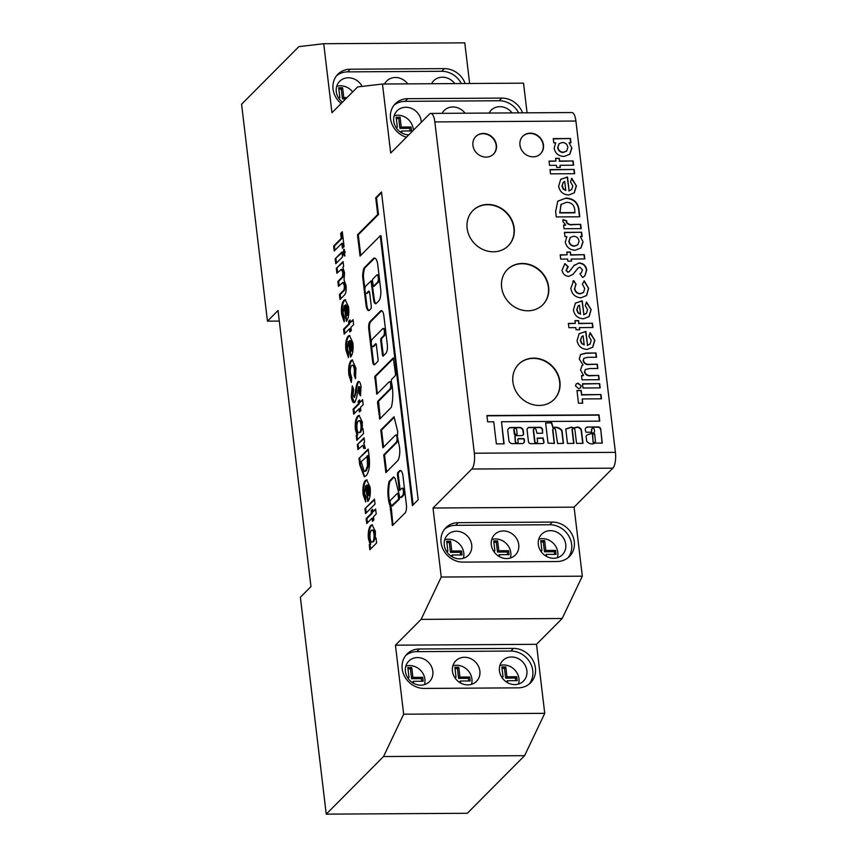 <?xml version="1.0" encoding="UTF-8"?>
<svg xmlns="http://www.w3.org/2000/svg" width="857" height="857" viewBox="0 0 857 857"><rect width="100%" height="100%" fill="white"/><g stroke="black" fill="none" stroke-linecap="round" stroke-linejoin="round"><path stroke-width="1.29" d="M374.038 286.259L377.991 282.564A3.846 1.296 -90.4 0 0 378.269 282.382A3.846 1.296 -90.4 0 0 379.115 278.118A3.846 1.296 -90.4 0 0 377.808 274.904L377.026 274.904A3.846 1.296 -90.4 0 0 376.619 275.108A3.846 1.296 -90.4 0 0 376.362 275.472L372.677 279.168L372.42 280.753L373.395 286.334L377.209 282.564A3.846 1.296 -90.4 0 0 377.487 282.382A3.846 1.296 -90.4 0 0 378.333 278.118A3.846 1.296 -90.4 0 0 377.026 274.904M377.991 282.564L377.209 282.564M402.158 488.244L402.94 488.244A3.749 1.264 89.6 0 1 404.204 491.382A3.749 1.264 89.6 0 1 403.39 495.539L401.794 497.146A4.21 1.414 89.6 0 1 401.762 497.178A4.21 1.414 89.6 0 1 401.312 497.392L400.53 497.403A4.21 1.414 89.6 0 1 399.169 494.532L395.195 478.774A9.031 3.042 -90.4 0 0 393.406 477.038L389.078 481.538A17.622 5.945 -90.4 0 0 390.053 505.694L392.463 525.545L404.718 513.289A6.545 2.207 -90.4 0 0 405.05 513.043A6.545 2.207 -90.4 0 0 406.443 505.255L402.972 476.149A8.152 2.753 -90.4 0 0 400.315 470.45A8.152 2.753 -90.4 0 0 399.255 471.082L397.68 472.668L397.423 474.253L399.255 489.636L399.662 490.483L401.762 488.447A3.749 1.264 89.6 0 1 402.158 488.244A3.749 1.264 89.6 0 1 403.422 491.382A3.749 1.264 89.6 0 1 402.608 495.55L401.012 497.146A4.21 1.414 89.6 0 1 400.98 497.178A4.21 1.414 89.6 0 1 400.53 497.403M483.273 133.456A12.491 11.152 44.8 0 0 475.828 136.488A12.491 11.152 44.8 0 0 474.2 149.557A12.491 11.152 44.8 0 0 486.101 157.12A12.491 11.152 44.8 0 0 493.536 154.099A12.491 11.152 44.8 0 0 495.175 141.019A12.491 11.152 44.8 0 0 483.273 133.456M493.407 154.228A12.491 11.152 44.8 0 0 494.864 141.201A12.491 11.152 44.8 0 0 483.005 133.724A12.491 11.152 44.8 0 0 475.699 136.617M530.301 133.167A12.491 11.152 44.8 0 0 522.856 136.188A12.491 11.152 44.8 0 0 521.217 149.268A12.491 11.152 44.8 0 0 533.118 156.831A12.491 11.152 44.8 0 0 540.563 153.799A12.491 11.152 44.8 0 0 542.202 140.73A12.491 11.152 44.8 0 0 530.301 133.167M540.424 153.939A12.491 11.152 44.8 0 0 541.881 140.902A12.491 11.152 44.8 0 0 530.033 133.435A12.491 11.152 44.8 0 0 522.727 136.327M533.59 358.119A24.971 22.293 44.8 0 0 518.71 364.171A24.971 22.293 44.8 0 0 515.432 390.321A24.971 22.293 44.8 0 0 539.235 405.447A24.971 22.293 44.8 0 0 554.125 399.394A24.971 22.293 44.8 0 0 557.393 373.256A24.971 22.293 44.8 0 0 533.59 358.119M553.986 399.533A24.971 22.293 44.8 0 0 557.082 373.427A24.971 22.293 44.8 0 0 533.333 358.387A24.971 22.293 44.8 0 0 518.571 364.311M522.309 263.463A24.971 22.293 44.8 0 0 507.419 269.516A24.971 22.293 44.8 0 0 504.152 295.665A24.971 22.293 44.8 0 0 527.944 310.791A24.971 22.293 44.8 0 0 542.835 304.738A24.971 22.293 44.8 0 0 546.113 278.6A24.971 22.293 44.8 0 0 522.309 263.463M542.706 304.878A24.971 22.293 44.8 0 0 545.802 278.771A24.971 22.293 44.8 0 0 522.042 263.731A24.971 22.293 44.8 0 0 507.29 269.655M487.826 204.469A24.971 22.293 44.8 0 0 472.935 210.522A24.971 22.293 44.8 0 0 469.668 236.671A24.971 22.293 44.8 0 0 493.461 251.797A24.971 22.293 44.8 0 0 508.351 245.745A24.971 22.293 44.8 0 0 511.629 219.606A24.971 22.293 44.8 0 0 487.826 204.469M508.222 245.884A24.971 22.293 44.8 0 0 511.318 219.778A24.971 22.293 44.8 0 0 487.558 204.737A24.971 22.293 44.8 0 0 472.807 210.661M421.258 122.326A14.569 13.005 44.8 0 0 405.8 107.254A14.569 13.005 44.8 0 0 397.112 110.789A14.569 13.005 44.8 0 0 395.141 125.893A14.569 13.005 44.8 0 0 408.789 134.86M394.166 115.791A14.569 13.005 -135.2 0 1 397.862 115.234A14.569 13.005 -135.2 0 1 413.32 130.307M512.111 112.92A14.569 13.005 44.8 0 0 499.845 106.675A14.569 13.005 44.8 0 0 491.157 110.21A14.569 13.005 44.8 0 0 489.079 113.06M465.094 113.21A14.569 13.005 44.8 0 0 452.817 106.964A14.569 13.005 44.8 0 0 444.14 110.499A14.569 13.005 44.8 0 0 442.051 113.349M362.125 86.407A14.569 13.005 44.8 0 0 348.349 77.783A14.569 13.005 44.8 0 0 339.661 81.319A14.569 13.005 44.8 0 0 342.425 102.208M336.715 86.321A14.569 13.005 -135.2 0 1 340.411 85.775A14.569 13.005 -135.2 0 1 352.634 91.945M454.767 83.59A14.569 13.005 44.8 0 0 442.394 77.205A14.569 13.005 44.8 0 0 433.706 80.74A14.569 13.005 44.8 0 0 431.553 83.729M407.75 83.879A14.569 13.005 44.8 0 0 395.366 77.494A14.569 13.005 44.8 0 0 386.689 81.029A14.569 13.005 44.8 0 0 384.536 84.018M459.652 558.85A14.569 13.005 -135.2 0 1 445.769 550.023A14.569 13.005 -135.2 0 1 447.675 534.768A14.569 13.005 -135.2 0 1 456.353 531.244A14.569 13.005 -135.2 0 1 470.236 540.071A14.569 13.005 -135.2 0 1 468.329 555.315A14.569 13.005 -135.2 0 1 459.652 558.85M463.348 558.293A14.569 13.005 44.8 0 0 448.415 539.224A14.569 13.005 44.8 0 0 444.719 539.771M553.686 558.271A14.569 13.005 -135.2 0 1 539.803 549.444A14.569 13.005 -135.2 0 1 541.71 534.19A14.569 13.005 -135.2 0 1 550.398 530.665A14.569 13.005 -135.2 0 1 564.281 539.492A14.569 13.005 -135.2 0 1 562.374 554.736A14.569 13.005 -135.2 0 1 553.686 558.271M557.393 557.714A14.569 13.005 44.8 0 0 542.46 538.646A14.569 13.005 44.8 0 0 538.764 539.192M506.669 558.56A14.569 13.005 -135.2 0 1 492.786 549.733A14.569 13.005 -135.2 0 1 494.693 534.479A14.569 13.005 -135.2 0 1 503.38 530.954A14.569 13.005 -135.2 0 1 517.264 539.781A14.569 13.005 -135.2 0 1 515.357 555.025A14.569 13.005 -135.2 0 1 506.669 558.56M510.365 558.003A14.569 13.005 44.8 0 0 495.442 538.935A14.569 13.005 44.8 0 0 491.747 539.482M420.776 685.172A14.569 13.005 -135.2 0 1 406.893 676.344A14.569 13.005 -135.2 0 1 408.8 661.09A14.569 13.005 -135.2 0 1 417.488 657.565A14.569 13.005 -135.2 0 1 431.371 666.392A14.569 13.005 -135.2 0 1 429.464 681.636A14.569 13.005 -135.2 0 1 420.776 685.172M424.472 684.614A14.569 13.005 44.8 0 0 409.55 665.546A14.569 13.005 44.8 0 0 405.843 666.093M514.821 684.593A14.569 13.005 -135.2 0 1 500.938 675.766A14.569 13.005 -135.2 0 1 502.845 660.511A14.569 13.005 -135.2 0 1 511.522 656.987A14.569 13.005 -135.2 0 1 525.416 665.814A14.569 13.005 -135.2 0 1 523.498 681.058A14.569 13.005 -135.2 0 1 514.821 684.593M518.517 684.036A14.569 13.005 44.8 0 0 503.584 664.968A14.569 13.005 44.8 0 0 499.888 665.514M467.793 684.882A14.569 13.005 -135.2 0 1 453.91 676.055A14.569 13.005 -135.2 0 1 455.817 660.801A14.569 13.005 -135.2 0 1 464.505 657.276A14.569 13.005 -135.2 0 1 478.388 666.103A14.569 13.005 -135.2 0 1 476.481 681.347A14.569 13.005 -135.2 0 1 467.793 684.882M471.489 684.325A14.569 13.005 44.8 0 0 456.567 665.257A14.569 13.005 44.8 0 0 452.871 665.803M592.433 434.231L593.119 442.458L593.772 442.855A5.549 4.949 44.8 0 0 595.026 441.966A5.549 4.949 44.8 0 0 595.165 441.826M593.387 442.191L594.03 442.587A5.549 4.949 44.8 0 0 595.294 441.698A5.549 4.949 44.8 0 0 595.465 441.516L594.694 433.921L592.701 433.974L593.119 442.458M594.019 432.592A1.543 1.371 -135.2 0 1 592.98 433.106L593.237 432.839A1.543 1.371 -135.2 0 1 593.237 432.839L587.056 434.928A3.31 2.957 44.8 0 0 586.092 436.481L586.713 441.216A6.46 5.763 44.8 0 0 592.091 443.915A6.46 5.763 44.8 0 0 595.101 443.026L602.246 443.133L600.778 429.561A2.4 2.143 44.8 0 0 598.411 426.947L587.806 427.011A2.989 2.667 44.8 0 0 585.31 430.075L585.995 432.228L591.598 432.196L591.726 429.614A1.371 1.221 -135.2 0 1 593.408 428.414A1.371 1.221 -135.2 0 1 594.308 429.593L594.512 431.339A1.543 1.371 -135.2 0 1 593.248 432.839M563.285 443.455L561.731 430.771A7.809 6.974 44.8 0 0 552.969 427.889L551.372 422.887L545.663 422.94M553.097 427.643L551.64 422.619L545.652 423.09L548.041 443.133L554.404 443.423L552.926 429.85A1.371 1.221 -135.2 0 1 554.608 428.65A1.371 1.221 -135.2 0 1 555.518 429.839L557.575 443.508L563.456 443.358L561.988 430.503A7.809 6.974 44.8 0 0 553.226 427.622L553.097 427.643M517.649 442.78A1.371 1.221 -135.2 0 1 515.261 441.966L514.864 435.902M516.975 442.994A1.371 1.221 -135.2 0 1 515.518 441.698L514.961 435.731L521.699 435.581A2.292 2.046 44.8 0 0 523.595 433.406L523.263 430.632A3.396 3.032 44.8 0 0 519.685 427.439L510.922 427.493A3.782 3.374 44.8 0 0 507.783 431.092L508.951 440.841A2.292 2.046 44.8 0 0 509.765 442.373L510.493 443.026A2.292 2.046 44.8 0 0 512.09 443.647L521.999 443.583A2.978 2.657 44.8 0 0 524.463 440.744L524.313 439.448A0.911 0.814 44.8 0 0 523.348 438.591L518.603 438.613A0.911 0.814 44.8 0 0 517.842 439.491L518.11 441.687A1.371 1.221 -135.2 0 1 516.975 442.994M537.039 442.662A1.371 1.221 -135.2 0 1 534.65 441.848L533.268 430.235A1.371 1.221 -135.2 0 1 533.729 429.143M536.364 442.876A1.371 1.221 -135.2 0 1 534.918 441.58L533.536 429.968A1.371 1.221 -135.2 0 1 535.218 428.768A1.371 1.221 -135.2 0 1 536.118 429.957L536.943 433.267L542.545 433.235L542.556 429.678A2.517 2.25 44.8 0 0 539.899 427.3L529.433 427.364A2.839 2.539 44.8 0 0 527.076 430.075L528.448 441.623A2.175 1.939 44.8 0 0 530.74 443.669L542.47 443.594A1.843 1.65 44.8 0 0 544.002 441.837L543.113 437.991L537.243 438.141L537.5 441.569A1.371 1.221 -135.2 0 1 536.364 442.876M556.45 165.315L549.519 165.358L549.016 161.105L555.947 161.062L555.615 158.331L559.235 158.309L559.567 161.041L573.129 160.955L573.633 165.208L560.071 165.283L560.317 167.415L556.707 167.436L556.45 165.315M566.713 177.088L567.505 177.099L569.134 190.736L571.705 189.515L572.776 185.883L570.516 181.834L571.769 178.267L576.407 185.915L574.329 192.804L568.684 194.989C563.135 194.646 559.782 191.722 558.646 186.215L560.703 179.306L567.505 177.099M581.196 228.615L564.013 228.723L563.574 225.08L565.695 225.07L562.835 221.352L563.049 219.617L566.777 220.913L566.541 222.134C568.084 224.138 570.194 224.898 572.894 224.427L580.692 224.363L581.196 228.615M567.634 259.06L560.703 259.103L560.189 254.85L567.12 254.808L566.798 252.076L570.419 252.054L570.741 254.786L584.303 254.7L584.806 258.953L571.244 259.039L571.501 261.16L567.88 261.181L567.634 259.06M570.826 288.359L573.708 280.571L576.043 284.085L574.736 288.316C575.293 291.584 577.189 293.34 580.425 293.587L583.574 292.398L584.71 288.488L582.385 284.128L584.238 280.817L588.62 288.38L586.606 295.504L580.917 297.84C575.208 297.261 571.844 294.112 570.826 288.359M575.808 327.62L568.877 327.663L568.362 323.421L575.304 323.378L574.972 320.647L578.593 320.625L578.914 323.357L592.476 323.271L592.99 327.513L579.428 327.599L579.675 329.72L576.065 329.741L575.808 327.62M582.706 403.176L578.486 403.208L576.965 390.46L581.185 390.438L581.689 394.681L600.982 394.563L601.485 398.816L582.203 398.933L582.706 403.176M578.657 388.628L575.518 385.929L576.193 383.925L578.068 383.165L581.239 385.854L580.564 387.867L578.657 388.628M575.904 121.041L615.412 452.346A12.491 4.21 89.6 0 1 612.851 468.168L574.083 507.151L582.321 576.172L562.171 618.508L536.503 644.314L544.741 713.335L524.591 755.67L467.301 813.282L326.238 814.15L300.378 597.233L310.962 586.584L278.043 310.502L267.459 321.15L241.588 104.222L298.879 46.621L323.721 43.718L331.948 112.738L357.626 86.932L382.468 84.029L390.696 153.049L429.464 114.077A12.491 4.21 -90.4 0 1 430.792 113.413L571.865 112.546A12.491 4.21 89.6 0 1 575.904 121.041L434.842 121.919L474.35 453.214L615.412 452.346M487.654 421.837L493.739 421.794L496.374 443.883L504.13 443.84L501.495 421.751L599.771 421.141L599.022 414.852L486.905 415.549L487.654 421.837M574.908 429.711L576.547 443.39L583.006 443.348L581.474 430.503A3.824 3.417 44.8 0 0 576.065 427.397A23.321 20.814 44.8 0 0 573.279 427.964L571.587 427.054L565.759 428.971L567.495 443.444L573.954 443.412L572.326 429.732A1.371 1.221 -135.2 0 1 574.908 429.711M599.214 379.705L582.032 379.801L581.517 375.559L583.574 375.548L580.564 370.042L581.892 365.789L583.017 364.932L579.257 359.062L580.596 354.477L586.027 353.063L596.022 352.998L596.536 357.251L587.902 357.305L583.928 358.226L583.338 360.39C584.345 363.389 586.456 364.675 589.691 364.279L597.361 364.225L597.875 368.478L589.637 368.521L585.299 369.549L584.678 371.692C585.749 374.648 587.902 375.912 591.137 375.495L598.7 375.452L599.214 379.705M600.189 387.889L583.006 387.996L582.503 383.754L599.675 383.647L600.189 387.889M585.127 331.509L585.92 331.52L587.548 345.157L590.119 343.936L591.191 340.315L588.93 336.265L590.184 332.698L594.822 340.336L592.733 347.235L587.099 349.41C581.539 349.067 578.196 346.142 577.061 340.647L579.107 333.727L585.92 331.52M581.474 300.871L582.267 300.882L583.896 314.519L586.467 313.298L587.538 309.666L585.267 305.617L586.531 302.05L591.159 309.698L589.08 316.587L583.446 318.772C577.886 318.429 574.544 315.505 573.408 309.998L575.454 303.089L582.267 300.882M574.094 265.413L579.193 262.928C583.488 263.303 586.006 265.659 586.734 269.998L584.935 275.793L582.61 277.486L579.943 273.758L581.41 272.633L582.492 269.869L579.943 267.18L578.047 268.102L573.044 274.336L568.727 276.361C564.977 275.986 562.749 273.929 562.021 270.18L564.988 263.624L568.255 266.784L566.241 270.201L568.009 272.108L569.348 271.476L574.501 264.984M564.506 264.095L564.988 263.624L567.955 267.02M566.884 236.596L564.956 236.607L564.442 232.354L581.624 232.258L582.139 236.5L580.264 236.511L583.071 241.856L580.971 247.984L575.208 250.201C569.862 250.008 566.563 247.309 565.309 242.092L566.884 236.596M579.782 216.778L556.268 216.928L555.636 211.572L557.746 201.191L566.113 198.042C574.297 198.642 578.636 203.077 579.139 211.347L579.782 216.778M574.651 173.703L550.537 173.842L550.023 169.6L574.136 169.45L574.651 173.703M555.711 142.851L553.772 142.862L553.268 138.609L570.451 138.502L570.955 142.755L569.08 142.765L571.898 148.111L569.787 154.239L564.024 156.456C558.689 156.263 555.39 153.564 554.125 148.347L555.711 142.851M389.903 389.057L377.787 401.237L377.53 402.822L379.769 419.052L391.349 407.257A21.296 7.188 -90.4 0 0 391.285 381.461L391.478 379.522L395.281 375.709L395.527 374.123L393.288 357.894L374.83 376.394L376.812 394.209L389.057 381.954A3.749 1.264 89.6 0 1 389.464 381.761A3.749 1.264 89.6 0 1 390.728 384.9A3.749 1.264 89.6 0 1 389.903 389.057L390.685 389.046L378.569 401.237L380.24 418.645M365.735 286.152L371.027 280.892L373.556 299.489A6.245 2.11 -90.4 0 0 375.58 303.742A6.245 2.11 -90.4 0 0 376.244 303.41L378.773 300.861A9.256 3.117 -90.4 0 0 380.669 289.141L377.808 265.092A10.327 3.482 -90.4 0 0 374.466 258.064A10.327 3.482 -90.4 0 0 373.363 258.61L364.439 267.577A6.245 2.11 -90.4 0 0 363.25 270.716L362.865 273.104A6.245 2.11 -90.4 0 0 362.779 277.872L366.025 305.071A8.12 2.742 -90.4 0 0 368.649 310.598A8.12 2.742 -90.4 0 0 369.517 310.17L370.706 308.981A2.496 0.846 -90.4 0 0 371.22 305.81L369.667 292.794A2.496 0.846 -90.4 0 0 368.853 291.101A2.496 0.846 -90.4 0 0 368.596 291.23L366.582 293.244A3.749 1.264 89.6 0 1 366.185 293.448A3.749 1.264 89.6 0 1 364.921 290.309A3.749 1.264 89.6 0 1 365.735 286.152M375.72 197.785L377.701 214.486L357.498 234.807L360.036 256.104L380.251 235.782L412.41 505.555L418.162 499.77L381.472 192L375.72 197.785L376.502 197.774L378.494 214.475L358.28 234.797L360.733 255.397M383.561 335.815L380.915 338.461L380.658 340.047L382.501 355.43L383.036 356.212L385.886 353.341A6.877 2.325 -90.4 0 0 387.3 344.632L383.872 315.901A7.756 2.614 -90.4 0 0 381.354 310.62A7.756 2.614 -90.4 0 0 380.529 311.027L369.967 321.643A5.913 1.993 -90.4 0 0 368.756 329.142L372.602 361.354A5.035 1.703 -90.4 0 0 374.23 364.782A5.035 1.703 -90.4 0 0 374.766 364.525L377.883 361.386L378.141 359.801L376.309 344.418L375.773 343.636L372.934 346.496A3.749 1.264 89.6 0 1 372.527 346.689A3.749 1.264 89.6 0 1 371.263 343.55A3.749 1.264 89.6 0 1 372.088 339.393L382.715 328.713A3.749 1.264 89.6 0 1 383.111 328.52A3.749 1.264 89.6 0 1 384.375 331.648A3.749 1.264 89.6 0 1 383.561 335.815L384.343 335.805L381.697 338.461L381.44 340.047L383.368 355.869M396.255 442.298L383.743 454.885L385.854 472.635L397.616 460.809A10.434 3.524 -90.4 0 0 398.837 444.097A63.611 21.457 -90.4 0 0 397.402 436.791L397.723 431.596L394.027 416.716L380.776 430.032L382.897 447.783L395.409 435.195A3.749 1.264 89.6 0 1 395.805 435.002A3.749 1.264 89.6 0 1 397.07 438.141A3.749 1.264 89.6 0 1 396.255 442.298L397.037 442.298L384.525 454.874L386.561 471.928M372.902 511.779L375.634 509.037L376.223 513.986L373.491 516.728L373.877 519.92L372.452 521.356L372.067 518.164L366.732 523.541L366.132 518.581L371.477 513.214L371.188 510.729L372.613 509.304L372.902 511.779L375.72 509.733M367.771 501.484L365.564 485.865L364.568 493.161L365.832 497.199L365.671 502.009L363.132 494.543C362.5 487.912 363.239 483.241 365.35 480.531L366.657 479.856L370.117 487.269C370.76 494.103 369.978 498.838 367.771 501.484M357.315 444.612L364.086 437.798L364.589 442.051L363.754 442.887L365.296 448.468L363.711 448.35L362.747 445.276L357.905 449.561L357.315 444.612L364.171 438.505M359.865 402.404L362.597 399.662L363.186 404.611L360.454 407.364L360.829 410.546L359.404 411.981L359.029 408.8L353.684 414.167L353.095 409.207L358.44 403.84L358.14 401.365L359.565 399.93L359.865 402.404L362.672 400.358M355.901 368.092L355.484 378.665L354.241 375.323L354.359 369.667C353.845 365.928 352.934 364.536 351.638 365.489C350.449 367 350.042 369.613 350.417 373.341L351.734 377.733L351.306 382.468L348.885 374.991C348.199 368.231 348.917 363.411 351.049 360.529L352.248 359.929L355.901 368.092M353.159 365.103L351.638 365.489M350.32 322.414L353.052 319.672L353.641 324.621L350.92 327.363L351.295 330.556L349.87 331.991L349.485 328.799L344.15 334.176L343.561 329.217L348.895 323.85L348.606 321.364L350.031 319.94L350.32 322.414L353.138 320.368M336.298 268.337L343.068 261.535L343.657 266.484L342.843 267.298L344.546 272.805L344.043 279.95L346.067 285.617C346.474 290.877 345.767 294.176 343.946 295.526L340.015 299.489L339.415 294.529L342.821 291.112C343.957 290.48 344.46 288.638 344.332 285.585L342.843 282.467L338.451 286.388L337.862 281.439L341.107 278.171C342.297 277.529 342.854 275.611 342.768 272.408L341.279 269.398L336.887 273.297L336.298 268.337L343.143 262.231M345.103 255.911L343.603 253.876L344.364 249.516L343.582 249.516L345.071 251.583L344.321 255.911L342.821 253.886L343.978 249.323M612.851 468.168L471.789 469.036L433.021 508.019L441.248 577.04L421.108 619.375L395.441 645.182L403.668 714.202L383.529 756.538L326.238 814.15M471.789 469.036A12.491 4.21 -90.4 0 0 474.35 453.214M434.842 121.919A12.491 4.21 -90.4 0 0 430.792 113.413M340.647 233.447L342.307 231.776L344.086 246.634L342.414 248.305L341.825 243.356L334.23 250.994L333.641 246.045L341.236 238.396L340.647 233.447L342.393 232.472M335.162 258.782L341.922 251.979L342.511 256.929L335.751 263.742L335.162 258.782L342.007 252.676M346.292 321.321L344.075 305.703L343.089 312.998L344.353 317.036L344.182 321.846L341.654 314.38C341.022 307.749 341.761 303.078 343.861 300.368L345.178 299.693L348.628 307.106C349.27 313.941 348.488 318.675 346.292 321.321M350.556 357.069L348.338 341.45L347.342 348.745L348.617 352.784L348.445 357.594L345.917 350.127C345.285 343.496 346.024 338.826 348.124 336.115L349.442 335.441L352.891 342.854C353.534 349.688 352.752 354.423 350.556 357.069M354.948 402.201C353.213 403.422 352.002 401.537 351.316 396.555L352.259 385.875L353.652 389.357L353.009 395.066L354.262 397.337L355.419 392.077C355.773 387.546 356.576 384.14 357.84 381.847C359.351 380.84 360.422 382.468 361.054 386.732L360.486 395.838L358.912 393.277L359.383 388.35L358.505 386.721L356.726 397.209L354.948 402.201L354.016 402.694M360.668 394.863L359.694 393.267L360.165 388.339L359.469 386.636L358.505 386.721M354.541 397.337L356.201 392.067C356.555 387.546 357.358 384.14 358.622 381.847L357.84 381.847L358.633 381.451M362.222 429.368L362.982 428.596L363.572 433.556L356.812 440.359L356.223 435.41L356.951 434.66L355.355 429.271C354.884 422.951 355.666 418.548 357.69 416.084L359.072 415.366L362.34 422.083L362.222 429.368L363.068 429.303M358.965 458.409L368.221 449.1L368.971 455.346C370.224 465.062 369.26 471.896 366.078 475.828L364.257 476.771L359.715 464.751L358.965 458.409L368.306 449.796M364.953 508.672L374.455 499.117L375.045 504.077L365.543 513.632L364.953 508.672L374.541 499.824M375.27 538.742L376.03 537.971L376.619 542.931L369.849 549.733L369.26 544.773L369.999 544.034L368.392 538.646C367.921 532.315 368.703 527.923 370.727 525.459L372.109 524.741L375.387 531.447L375.27 538.742L376.116 538.667M469.636 83.493L464.783 42.85L323.721 43.718M527.066 112.824L523.531 83.161L382.468 84.029M338.333 97.623L339.865 97.612L338.686 87.757L342.607 87.725L343.786 97.591L347.042 97.569M395.784 127.093L397.316 127.082L396.138 117.227L400.058 117.195L401.226 127.061L411.028 126.997L411.499 130.939L401.697 131.003L401.944 133.017M406.422 137.238A20.814 18.575 -135.2 0 1 391.413 122.615A20.814 18.575 -135.2 0 1 395.334 103.718A20.814 18.575 -135.2 0 1 407.739 98.684L501.784 98.094A20.814 18.575 -135.2 0 1 522.545 112.856M341.107 103.526A20.814 18.575 -135.2 0 1 337.883 74.259A20.814 18.575 -135.2 0 1 350.288 69.213L444.333 68.635A20.814 18.575 -135.2 0 1 465.147 83.525M267.459 321.15L279.296 321.075M383.529 756.538L524.591 755.67M518.174 687.85A20.814 18.575 44.8 0 0 530.579 682.804A20.814 18.575 44.8 0 0 533.3 661.015A20.814 18.575 44.8 0 0 513.472 648.406L419.427 648.985A20.814 18.575 44.8 0 0 407.021 654.03A20.814 18.575 44.8 0 0 404.29 675.809A20.814 18.575 44.8 0 0 424.129 688.428L518.174 687.85M403.668 714.202L544.741 713.335M395.441 645.182L536.503 644.314M421.108 619.375L562.171 618.508M557.039 561.528A20.814 18.575 44.8 0 0 569.444 556.482A20.814 18.575 44.8 0 0 572.176 534.693A20.814 18.575 44.8 0 0 552.337 522.084L458.291 522.663A20.814 18.575 44.8 0 0 445.886 527.708A20.814 18.575 44.8 0 0 443.165 549.487A20.814 18.575 44.8 0 0 463.005 562.106L557.039 561.528M441.248 577.04L582.321 576.172M433.021 508.019L574.083 507.151M599.471 421.151L598.754 415.12L486.937 415.816M503.83 443.84L501.495 421.751M543.434 443.273A1.843 1.65 44.8 0 0 543.745 442.094L542.856 438.259L537.146 438.302M542.652 433.224L542.288 429.946A2.517 2.25 44.8 0 0 539.631 427.568L529.165 427.632A2.839 2.539 44.8 0 0 527.612 428.2M523.638 442.994A2.978 2.657 44.8 0 0 524.205 441.012L524.045 439.716A0.911 0.814 44.8 0 0 523.081 438.859L518.335 438.88A0.911 0.814 44.8 0 0 517.939 438.988M522.92 435.152A2.292 2.046 44.8 0 0 523.327 433.663L522.995 430.9A3.396 3.032 44.8 0 0 519.417 427.697L510.654 427.75A3.782 3.374 44.8 0 0 508.533 428.543M514.275 428.939A1.403 1.253 44.8 0 0 513.868 430.353L514.35 434.381L516.932 434.52M516.728 430.075A1.403 1.253 44.8 0 0 514.393 428.789A1.403 1.253 44.8 0 0 514.136 430.085L515.1 434.542L517.092 434.424L516.728 430.075M554.233 443.519L552.669 430.118A1.371 1.221 -135.2 0 1 553.129 429.014M573.665 443.412L572.058 430A1.371 1.221 -135.2 0 1 572.519 428.896M582.717 443.358L581.207 430.771A3.824 3.417 44.8 0 0 575.797 427.664A23.321 20.814 44.8 0 0 573.022 428.232L571.33 427.322L565.781 429.143M602.075 443.23L600.778 429.561M600.511 429.818A2.4 2.143 44.8 0 0 598.143 427.215L598.411 426.947M592.98 433.106L587.056 434.928M591.705 432.174L591.459 429.882A1.371 1.221 -135.2 0 1 591.919 428.779M598.143 427.215L587.806 427.011M587.538 427.279A2.989 2.667 44.8 0 0 585.845 427.879M529.176 684.057A20.814 18.575 44.8 0 0 530.172 662.761A20.814 18.575 44.8 0 0 510.826 651.063L416.781 651.641A20.814 18.575 44.8 0 0 405.768 655.434M460.648 683.029L460.402 681.015L470.204 680.961L469.732 677.019L459.941 677.073L458.763 667.217L454.842 667.239L456.02 677.094L454.489 677.105M507.665 682.74L507.43 680.726L517.221 680.672L516.75 676.719L506.958 676.784L505.78 666.928L501.859 666.95L503.038 676.805L501.506 676.816M413.62 683.329L413.385 681.304L423.187 681.251L422.715 677.309L412.913 677.362L411.735 667.507L407.825 667.528L408.993 677.384L407.471 677.394M568.052 557.736A20.814 18.575 44.8 0 0 569.048 536.439A20.814 18.575 44.8 0 0 549.691 524.741L455.645 525.32A20.814 18.575 44.8 0 0 444.644 529.112M499.524 556.707L499.277 554.693L509.079 554.64L508.608 550.697L498.806 550.751L497.638 540.896L493.718 540.917L494.885 550.772L493.364 550.783M546.541 556.418L546.305 554.404L556.097 554.35L555.625 550.398L545.834 550.462L544.656 540.606L540.735 540.628L541.913 550.483L540.381 550.494M452.496 557.007L452.26 554.982L462.052 554.929L461.58 550.987L451.789 551.04L450.611 541.185L446.69 541.206L447.868 551.062L446.336 551.072M446.936 552.004L447.868 551.062M460.573 554.94L460.263 552.315L450.461 552.369L449.293 542.513L446.851 542.524M449.293 542.513L450.611 541.185M450.461 552.369L451.789 551.04M460.263 552.315L461.58 550.987M451.103 556.15L452.26 554.982M540.981 551.426L541.913 550.483M554.618 554.35L554.308 551.737L544.506 551.79L543.327 541.935L540.896 541.945M543.327 541.935L544.656 540.606M544.506 551.79L545.834 550.462M554.308 551.737L555.625 550.398M545.148 555.572L546.305 554.404M493.953 551.715L494.885 550.772M507.59 554.65L507.28 552.026L497.488 552.079L496.31 542.224L493.868 542.235M496.31 542.224L497.638 540.896M497.488 552.079L498.806 550.751M507.28 552.026L508.608 550.697M498.121 555.861L499.277 554.693M408.061 678.326L408.993 677.384M421.698 681.261L421.387 678.637L411.596 678.69L410.417 668.835L407.975 668.846M410.417 668.835L411.735 667.507M411.596 678.69L412.913 677.362M421.387 678.637L422.715 677.309M412.228 682.472L413.385 681.304M502.106 677.748L503.038 676.805M515.743 680.672L515.432 678.058L505.63 678.112L504.462 668.256L502.02 668.267M504.462 668.256L505.78 666.928M505.63 678.112L506.958 676.784M515.432 678.058L516.75 676.719M506.273 681.893L507.43 680.726M455.088 678.037L456.02 677.094M468.725 680.972L468.404 678.348L458.613 678.401L457.434 668.546L455.003 668.556M457.434 668.546L458.763 667.217M458.613 678.401L459.941 677.073M468.404 678.348L469.732 677.019M459.256 682.183L460.402 681.015M336.64 75.662A20.814 18.575 -135.2 0 1 347.642 71.87L441.687 71.292A20.814 18.575 -135.2 0 1 461.345 83.547M394.091 105.132A20.814 18.575 -135.2 0 1 405.093 101.34L499.138 100.762A20.814 18.575 -135.2 0 1 518.721 112.878M396.384 128.014L397.316 127.082M396.298 118.545L398.73 118.523L400.058 117.195M398.73 118.523L399.908 128.389L401.226 127.061M399.908 128.389L409.7 128.325L411.028 126.997M409.7 128.325L410.021 130.95M400.551 132.16L401.697 131.003M338.933 98.555L339.865 97.612M338.847 89.074L341.279 89.064L342.607 87.725M341.279 89.064L342.457 98.919L343.786 97.591M342.457 98.919L345.714 98.898M343.121 247.609L342.607 243.345L341.825 243.356M334.926 250.287L334.423 246.034L333.641 246.045M334.423 246.034L342.018 238.396L341.236 238.396M342.018 238.396L341.429 233.436M343.603 253.876L342.821 253.886M336.447 263.035L335.944 258.782M340.711 298.782L340.208 294.529L339.415 294.529M340.208 294.529L343.603 291.112L342.821 291.112M343.603 291.112C344.739 290.469 345.242 288.627 345.125 285.585L344.332 285.585M345.125 285.585L343.625 282.467L342.843 282.467M339.147 285.692L338.644 281.428L337.862 281.439M338.644 281.428L341.889 278.171C343.079 277.529 343.636 275.611 343.55 272.408L342.768 272.408M343.55 272.408L342.061 269.387L341.279 269.398M337.583 272.59L337.08 268.337M346.667 320.882L344.857 305.703L344.075 305.703M344.214 320.947L342.436 314.369L341.654 314.38M342.436 314.369C341.804 307.738 342.543 303.067 344.643 300.368L343.861 300.368M344.643 300.368L345.564 299.746M346.689 315.365L347.471 315.355L348.038 308.938L347.235 305.713L345.425 304.749L346.689 315.365L347.256 308.948L346.453 305.724L345.425 304.749M347.235 305.713L346.453 305.724M348.038 308.938L347.256 308.948M350.567 331.284L350.277 328.799L349.485 328.799M344.846 333.469L344.343 329.217L343.561 329.217M344.343 329.217L349.677 323.839L348.895 323.85M349.677 323.839L349.388 321.364L348.606 321.364M349.388 321.364L350.117 320.636M350.931 356.641L349.12 341.45L348.338 341.45M348.478 356.694L346.699 350.127L345.917 350.127M346.699 350.127C346.067 343.496 346.806 338.826 348.906 336.115L348.124 336.115M348.906 336.115L349.827 335.494M350.952 351.113L351.734 351.113L352.302 344.685L351.499 341.461L349.688 340.497L350.952 351.113L351.52 344.696L350.717 341.472L349.688 340.497M351.499 341.461L350.717 341.472M352.302 344.685L351.52 344.696M355.773 377.316L355.023 375.312L354.241 375.323M355.023 375.312L355.152 369.667L354.359 369.667M355.152 369.667C354.627 365.928 353.716 364.536 352.42 365.489M351.391 381.526L349.667 374.991L348.885 374.991M349.667 374.991C348.981 368.231 349.699 363.411 351.831 360.518L351.049 360.529M351.831 360.518L352.634 359.994M359.694 393.267L358.912 393.277M360.165 388.339L359.383 388.35M354.391 402.597L352.098 396.555L351.316 396.555M352.098 396.555L352.698 386.989M360.111 411.274L359.811 408.789L359.029 408.8M354.38 413.46L353.877 409.207L353.095 409.207M353.877 409.207L359.222 403.829L358.44 403.84M359.222 403.829L358.922 401.355L358.14 401.365M358.922 401.355L359.651 400.626M357.508 439.652L357.005 435.399L356.223 435.41M357.005 435.399L357.744 434.66L356.951 434.66M357.744 434.66L356.137 429.271L355.355 429.271M356.137 429.271C355.666 422.94 356.448 418.548 358.472 416.084L357.69 416.084M358.472 416.084L359.458 415.431M360.443 432.335L358.89 432.742L360.443 432.335C361.622 430.889 362.04 428.339 361.708 424.665C361.183 421.248 360.304 420.026 359.094 421.012M359.661 432.335C360.84 430.9 361.258 428.339 360.926 424.676C360.401 421.258 359.522 420.037 358.301 421.012C357.133 422.437 356.705 424.976 357.005 428.639C357.54 432.121 358.419 433.363 359.661 432.335M361.708 424.665L360.926 424.676M359.844 420.626L358.301 421.012M365.307 448.404L363.711 448.35M364.493 448.34L364.471 446.765L363.689 446.765M364.471 446.765L362.747 445.276M358.601 448.854L358.097 444.601M364.654 476.717L360.497 464.74L359.747 458.409M364.257 471.532L366.303 470.836L368.317 465.897L367.932 455.72L361.215 461.698L364.257 471.532L365.521 470.847L367.535 465.897L367.15 455.72M368.156 457.617L367.374 457.617M368.317 465.897L367.535 465.897M366.303 470.836L365.521 470.847M368.156 501.045L366.346 485.865L365.564 485.865M365.703 501.109L363.925 494.532L363.132 494.543M363.925 494.532C363.282 487.901 364.021 483.23 366.132 480.531L365.35 480.531M366.132 480.531L367.053 479.909M368.178 495.528L368.96 495.517L369.517 489.101L368.724 485.876L366.903 484.912L368.178 495.528L368.735 489.101L367.942 485.887L366.903 484.912M368.724 485.876L367.942 485.887M369.517 489.101L368.735 489.101M366.25 512.925L365.735 508.672M373.149 520.649L372.859 518.164L372.067 518.164M367.428 522.834L366.925 518.581L366.132 518.581M366.925 518.581L372.259 513.204L371.477 513.214M372.259 513.204L371.97 510.729L371.188 510.729M371.97 510.729L372.688 510.001M370.545 549.026L370.042 544.773L369.26 544.773M370.042 544.773L370.781 544.024L369.999 544.034M370.781 544.024L369.174 538.646L368.392 538.646M369.174 538.646C368.714 532.315 369.485 527.923 371.52 525.448L370.727 525.459M371.52 525.448L372.495 524.795M373.491 541.699L371.938 542.117L373.491 541.699C374.659 540.264 375.087 537.714 374.745 534.04C374.22 530.622 373.352 529.401 372.131 530.387M372.709 541.71C373.877 540.264 374.295 537.714 373.963 534.04C373.438 530.622 372.57 529.412 371.349 530.387C370.17 531.811 369.742 534.35 370.053 538.003C370.578 541.495 371.467 542.727 372.709 541.71M374.745 534.04L373.963 534.04M372.891 529.99L371.349 530.387M390.535 508.244L391.328 508.233L392.935 525.148M393.952 477.199L389.86 481.538A17.622 5.945 -90.4 0 0 390.835 505.684L391.21 508.233M401.794 497.146L401.012 497.146M400.701 470.525A8.152 2.753 -90.4 0 0 400.037 471.082L398.462 472.668L398.205 474.242L400.133 490.075M400.037 471.082L399.255 471.082M392.452 505.855L399.394 499.149L399.587 497.231L398.226 493.268M397.916 493.718L397.444 493.278L390.299 500.456L390.128 502.481A15.126 5.099 -90.4 0 0 391.606 505.791L398.601 499.149L397.916 493.718L398.698 493.718M395.805 435.002L396.587 435.002A3.749 1.264 89.6 0 1 397.455 435.977M397.873 438.977A3.749 1.264 89.6 0 1 397.037 442.298M394.188 417.338L381.558 430.032L383.593 447.075M381.558 430.032L380.776 430.032M384.525 454.874L383.743 454.885M383.111 328.52L383.893 328.51A3.749 1.264 89.6 0 1 385.157 331.648A3.749 1.264 89.6 0 1 384.343 335.805M376.212 343.978L373.716 346.485A3.749 1.264 89.6 0 1 373.32 346.689L372.527 346.689M371.381 344.6L373.384 361.354A5.035 1.703 -90.4 0 0 374.616 364.654M381.751 310.705A7.756 2.614 -90.4 0 0 381.311 311.027L370.749 321.643A5.913 1.993 -90.4 0 0 369.538 329.142L371.274 343.668M381.547 192.696L376.502 197.774M380.251 235.782L381.033 235.782L413.117 504.848M358.28 234.797L357.498 234.807M378.494 214.475L377.701 214.486M369.238 291.359L367.364 293.244A3.749 1.264 89.6 0 1 366.967 293.437L366.185 293.448M365.296 292.376L366.807 305.06A8.12 2.742 -90.4 0 0 369.046 310.513M374.852 258.128A10.327 3.482 -90.4 0 0 374.145 258.6L365.221 267.566A6.245 2.11 -90.4 0 0 364.032 270.716L363.647 273.094A6.245 2.11 -90.4 0 0 363.561 277.861L364.911 289.152M371.681 280.957L374.338 299.489A6.245 2.11 -90.4 0 0 375.966 303.624M389.464 381.761L390.246 381.751A3.749 1.264 89.6 0 1 391.51 384.889A3.749 1.264 89.6 0 1 390.685 389.046M393.609 358.29L375.612 376.384L377.284 393.802M581.549 375.827L583.574 375.548M581.764 365.928L583.017 364.932M580.457 354.616L585.77 353.33L596.022 352.998M595.765 353.266L596.236 357.251M583.799 358.376L583.338 360.39M583.071 360.658C584.078 363.657 586.199 364.943 589.423 364.536L597.361 364.225M597.104 364.493L597.575 368.478M585.181 369.688L584.678 371.692M584.42 371.949C585.492 374.916 587.645 376.18 590.88 375.762L598.7 375.452M598.443 375.72L598.914 379.705M576.065 384.054L578.068 383.165M577.811 383.433L581.239 385.854M580.982 386.121L580.425 387.996M582.535 384.011L599.675 383.647M599.418 383.915L599.889 387.889M576.997 390.728L581.185 390.438M580.917 390.706L581.689 394.681M581.432 394.948L600.982 394.563M600.714 394.831L601.196 398.816M582.406 403.176L582.203 398.933M585.663 331.788L587.548 345.157M587.281 345.425L589.98 344.064M589.916 332.966L594.822 340.336M594.554 340.604L592.605 347.364M578.978 333.866L584.86 331.777M581.635 336.737L580.371 340.54L581.678 343.614L584.195 344.878L583.114 335.773L581.764 336.597L580.628 340.272L581.946 343.346L584.195 344.878M568.395 323.678L575.304 323.378M575.004 320.904L578.593 320.625M578.325 320.893L578.914 323.357M578.657 323.614L592.476 323.271M592.219 323.539L592.69 327.513M579.386 329.731L579.428 327.599M582.01 301.15L583.896 314.519M583.628 314.787L586.327 313.426M586.263 302.317L591.159 309.698M590.902 309.966L588.952 316.726M575.326 303.228L581.207 301.139M577.972 306.099L576.718 309.902L578.025 312.976L580.543 314.23L579.461 305.135L578.111 305.96L576.975 309.634L578.293 312.709L580.543 314.23M572.765 281.439L573.708 280.571M573.44 280.839L576.043 284.085M575.775 284.353L574.736 288.316M574.479 288.584C575.026 291.851 576.922 293.608 580.168 293.855L580.425 293.587M580.168 293.855L583.435 292.537M583.981 281.085L588.62 288.38M588.363 288.648L586.477 295.644M567.291 267.641L566.241 270.201M565.984 270.469L568.009 272.108M567.752 272.376L569.219 271.594M573.826 265.681L579.193 262.928M578.925 263.195C583.231 263.57 585.738 265.927 586.467 270.266L586.734 269.998M586.467 270.266L584.795 275.922M579.985 273.833L581.282 272.772M577.918 268.241L572.915 274.465M560.221 255.118L567.12 254.808M566.831 252.344L570.419 252.054M570.151 252.322L570.741 254.786M570.473 255.054L584.303 254.7M584.046 254.968L584.517 258.953M571.201 261.16L571.244 259.039M564.474 232.622L581.624 232.258M581.367 232.515L581.839 236.5M583.071 241.856L580.264 236.511M582.814 242.124L580.832 248.112M570.141 237.571L568.855 241.438C569.476 244.459 571.319 246.055 574.372 246.227L577.747 244.856M573.462 236.253L570.28 237.432L569.123 241.181C569.744 244.202 571.587 245.788 574.629 245.959L577.886 244.727L579.064 241.096C578.432 238.021 576.568 236.403 573.462 236.253M563.606 225.337L565.695 225.07M562.953 219.938L566.777 220.913M566.52 221.181L566.541 222.134M566.284 222.402C567.816 224.405 569.937 225.166 572.626 224.695L572.894 224.427M572.626 224.695L573.729 224.405M573.462 224.673L580.692 224.363M580.425 224.63L580.896 228.615M557.618 201.32L566.113 198.042M565.845 198.31C574.04 198.899 578.379 203.334 578.871 211.615L579.482 216.778M561.185 204.245L559.717 212.922L574.79 212.825L574.79 210.34C574.404 205.177 571.651 202.498 566.541 202.284L560.907 204.555L559.985 212.654L575.058 212.557M567.248 177.367L569.134 190.736M568.877 191.004L571.565 189.643M571.501 178.535L576.407 185.915M576.14 186.183L574.19 192.943M560.564 179.445L566.445 177.356M563.22 182.316L561.956 186.119L563.263 189.193L565.781 190.458L564.699 181.352L563.349 182.177L562.224 185.851L563.531 188.926L565.781 190.458M550.055 169.868L574.136 169.45M573.879 169.718L574.351 173.703M549.048 161.373L555.947 161.062M555.647 158.599L559.235 158.309M558.968 158.577L559.567 161.041M559.3 161.309L573.129 160.955M572.862 161.223L573.333 165.208M560.028 167.415L560.071 165.283M553.301 138.877L570.451 138.502M570.184 138.77L570.655 142.755M571.898 148.111L569.08 142.765M571.63 148.379L569.659 154.367M558.968 143.826L557.671 147.693C558.303 150.714 560.135 152.31 563.188 152.482L566.573 151.111M562.278 142.508L559.096 143.676L557.939 147.425C558.56 150.446 560.403 152.043 563.456 152.214L566.702 150.982L567.88 147.35C567.259 144.276 565.384 142.658 562.278 142.508M510.826 651.063L513.472 648.406M416.781 651.641L419.427 648.985M549.691 524.741L552.337 522.084M455.645 525.32L458.291 522.663M441.687 71.292L444.333 68.635M347.642 71.87L350.288 69.213M499.138 100.762L501.784 98.094M405.093 101.34L407.739 98.684M341.889 278.171L341.107 278.171M356.201 392.067L355.419 392.077M360.497 464.74L359.715 464.751M392.838 524.698L392.056 524.698M391.071 509.819L390.289 509.819M390.963 506.241L390.181 506.241M390.835 505.684L390.053 505.694M389.86 481.538L389.078 481.538M390.064 481.109L389.282 481.12M403.39 495.539L402.608 495.55M400.037 489.626L399.255 489.636M398.205 474.242L397.423 474.253M398.462 472.668L397.68 472.668M399.587 497.231L398.805 497.231M399.394 499.149L398.601 499.149M392.72 505.855L391.938 505.855M373.716 346.485L372.934 346.496M373.384 361.354L372.602 361.354M369.538 329.142L368.756 329.142M370.749 321.643L369.967 321.643M381.311 311.027L380.529 311.027M383.283 355.419L382.501 355.43M381.44 340.047L380.658 340.047M381.697 338.461L380.915 338.461M367.364 293.244L366.582 293.244M369.131 291.23L368.596 291.23M366.807 305.06L366.025 305.071M363.561 277.861L362.779 277.872M363.647 273.094L362.865 273.104M364.032 270.716L363.25 270.716M365.221 267.566L364.439 267.577M374.145 258.6L373.363 258.61M374.338 299.489L373.556 299.489M372.217 281.739L371.435 281.739M374.305 286.259L373.523 286.27M377.187 393.352L376.405 393.352M375.355 377.969L374.573 377.969M375.612 376.384L374.83 376.394M380.154 418.195L379.372 418.205M378.312 402.811L377.53 402.822M378.569 401.237L377.787 401.237M398.355 493.204L397.573 493.214M392.592 505.919L391.799 505.919M371.809 280.892L371.027 280.892M374.177 286.324L373.395 286.334"/></g></svg>
